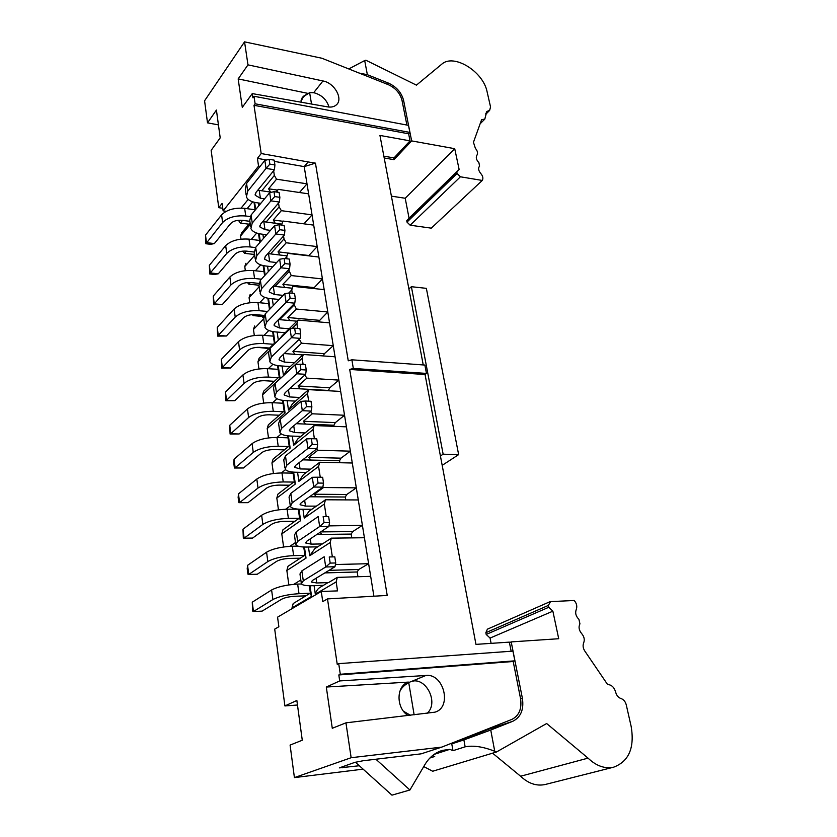 <?xml version="1.0" encoding="UTF-8"?>
<svg xmlns="http://www.w3.org/2000/svg" width="837" height="837" viewBox="0 0 837 837"><rect width="100%" height="100%" fill="white"/><g stroke="black" fill="none" stroke-linecap="round" stroke-linejoin="round"><path stroke-width="1.26" d="M442.187 465.341L458.645 454.627L443.139 454.188L440.419 455.987M408.895 288.911L411.385 286.704L426.357 288.346L458.645 454.627M443.139 454.188L411.385 286.704M260.108 166.385L258.549 166.134L223.123 210.861L222.119 203.391L218.76 207.681L211.154 150.367L220.204 137.864L216.417 110.076L207.503 122.851L204.573 100.796L244.55 41.85L321.9 58.245L388.232 84.642C395.535 88 400.128 93.252 402.011 100.409L406.897 125.048M383.859 156.174L394.018 157.911L410.025 140.867L379.946 135.437L423.24 364.942M218.76 207.681L222.778 208.287M241.129 208.078L248.181 199.394M223.123 210.861L226.262 211.29M274.369 161.363L304.208 166.626L308.162 161.949L261.186 153.548L257.409 158.371L266.553 159.982M207.503 122.851L218.436 124.88M258.549 166.134L257.409 158.371M261.186 153.548L253.998 105.305L255.118 103.798L253.988 96.265L252.879 97.793L252.261 93.598L242.291 107.356L238.168 78.908L247.982 64.857L244.55 41.85M238.168 78.908L307.995 93.399M313.687 92.698L322.946 80.959L247.982 64.857M252.261 93.598L327.424 106.843C331.096 107.481 334.047 106.854 336.265 104.949C343.599 99.164 334.486 82.811 322.946 80.959M300.849 102.156L303.35 96.339L305.746 94.801M253.988 96.265L408.487 125.351L409.889 132.413L408.623 133.784L410.025 140.867M248.892 224.18L240.313 223.071L238.43 220.267M273.636 170.748L274.348 175.435L276.534 179.191L307.001 183.826L304.208 166.626L315.444 163.131L308.162 161.949M254.302 204.238L254.061 202.23M240.313 223.071L242.552 220.361M257.827 190.166L270.581 192.112L268.604 188.796L276.534 179.191M268.604 188.796L277.413 190.093M299.489 192.51L307.001 183.826L373.877 596.08M270.581 192.112L271.533 192.248M253.998 105.305L408.623 133.784M409.889 132.413L255.118 103.798M315.444 163.131L348.255 360.799L351.875 359.805L424.882 365.058L426.462 373.417L425.05 374.516L475.96 644.375L509.356 642.125L511.156 651.238M363.112 769.151L294.415 777.604L290.094 745.087L302.272 740.232L296.853 700.475L284.904 705.936L274.703 629.121L278.857 626.746L277.57 617.162L321.262 591.497L322.758 601.615L327.497 598.905L337.238 664.348L338.713 663.636L340.303 674.266L338.818 674.957L339.707 680.931L425.845 675.48C443.798 673.032 452.461 707.527 434.842 712.182L345.943 722.844L332.279 728.284L326.304 687.041L339.707 680.931M297.48 705.016L284.904 705.936M359.324 765.74L339.372 767.885L354.637 762.434L363.059 760.76L421.147 753.844L441.79 747.106L351.142 757.715L294.415 777.604M351.142 757.715L345.943 722.844M314.398 438.776L312.996 429.58L293.641 445.315L292.301 436.098M308.675 401.174L307.514 393.547L288.503 410.046L287.143 400.682M303.088 364.398L302.157 358.278L283.471 375.51L282.09 366.01M297.616 328.428L296.905 323.752L292.029 328.512M297.219 321.199L289.853 320.55L287.855 317.516L296.35 309.031L293.913 304.082M292.259 293.232L291.757 289.947L288.775 293.023M291.82 288.169L284.883 287.457L282.896 284.35L291.245 275.561L288.681 269.681M287.028 258.8L286.725 256.844L285.124 258.581M286.683 255.819L280.018 255.034L278.03 251.853L286.233 242.782L284.005 238.922L283.555 236.003M281.902 225.09L281.797 224.41L281.263 225.007M281.755 224.117L275.247 223.259L273.27 220.005L281.337 210.662L279.119 206.854L278.543 203.035M250.305 224.4L240.543 236.034L240.972 239.152M254.689 255.275L244.77 266.564L245.335 270.623M259.167 286.756L249.081 297.7L249.782 302.732M264.691 325.603L263.728 318.845L253.475 329.443L254.312 335.501M268.321 351.697L257.963 361.814L258.947 368.929M279.223 376.985L280.113 378.617L262.536 394.844L263.676 403.068M282.592 400.337L284.161 411.302L285.082 413.018L267.202 428.544L268.499 437.908M289.215 446.247L290.157 448.14L271.962 462.934L273.427 473.491M294.362 481.976L295.335 484.016L276.817 498.046L278.459 509.838M299.636 518.48L300.629 520.666L281.787 533.88L283.597 546.969M305.013 555.768L306.039 558.112L286.85 570.489L288.849 584.917M310.506 593.883L311.573 596.383L292.029 607.871L292.134 608.604M321.262 591.497L337.531 590.891L336.171 581.914L315.319 594.176L314.074 585.638M332.32 556.615L330.176 542.543L309.721 555.737L308.455 547.021M326.231 516.565L324.327 504.052L304.239 518.134L302.952 509.241M320.247 477.247L318.594 466.408L298.882 481.338L297.564 472.277M327.497 598.905L387.217 595.431L349.699 369.441L353.319 368.458L351.875 359.805M338.818 674.957L513.196 661.492L520.541 698.55C522.016 708.772 519.097 715.74 511.773 719.443L441.79 747.106M408.132 715.541C395.786 708.123 396.142 685.576 408.414 682.103L326.304 687.041M411.396 681.496L425.845 675.48M513.196 661.492L514.87 660.832L340.303 674.266M514.87 660.832L512.935 651.113L338.713 663.636M425.05 374.516L349.699 369.441M370.665 576.337L337.301 577.384L336.171 581.914M292.029 607.871L293.191 603.55L310.391 593.088M281.787 533.88L282.937 529.8L299.562 517.977M276.817 498.046L277.978 494.071L294.31 481.589M271.962 462.934L273.113 459.074L289.173 445.954M267.202 428.544L268.342 424.788L284.13 411.051M262.536 394.844L263.676 391.182L279.202 376.849M257.963 361.814L259.104 358.257L266.93 350.577M269.054 348.548L257.241 347.334M253.475 329.443L254.615 325.97M263.592 316.543L253.182 315.622L252.23 314.618M249.081 297.7L250.221 294.321M258.643 285.176L248.809 284.172L247.449 282.561M244.77 266.564L245.9 263.289M253.695 254.396L244.519 253.329L242.856 251.11M240.543 236.034L241.59 232.906L250.075 222.768M286.85 570.489L288.012 566.283L304.919 555.13M328.941 525.887L362.4 525.364L352.67 531.589L351.184 534.09L321.942 534.404L319.954 532.405M358.278 499.961L325.457 499.783L324.327 504.052M325.457 499.783L316.365 506.197M309.052 511.271L304.239 518.134M323.584 487.5L356.321 487.856L346.769 494.489L345.304 497.021L316.302 496.822L314.293 494.228L323.584 487.5L322.883 486.82M352.283 463.007L319.734 462.265L318.594 466.408M319.734 462.265L310.642 469.18M303.423 474.652L298.882 481.338M317.903 450.243L350.368 451.164L340.983 458.163L339.55 460.737L310.789 460.057L308.769 457.358L317.903 450.243L316.679 448.914M346.424 426.839L314.126 425.552L312.996 429.58M314.126 425.552L297.721 438.975L293.641 445.315M312.337 413.792L344.541 415.257L335.334 422.612L333.921 425.217L305.39 424.066L303.371 421.273L312.337 413.792L310.611 411.626M340.68 391.444L308.644 389.634L307.514 393.547M292.542 403.716L288.503 410.046M308.644 389.634L299.792 397.355M306.897 378.125L338.839 380.103L329.788 387.793L328.407 390.44L300.096 388.828L298.098 385.962L306.897 378.125L304.804 375.081M335.062 356.792L303.287 354.48L302.157 358.278M287.279 369.358L283.471 375.51M303.287 354.48L294.593 362.536M302.827 354.909L294.917 354.333L292.919 351.383L301.561 343.212L299.259 339.226M329.558 322.852L298.035 320.069L296.905 323.752M301.561 343.212L333.252 345.681L324.369 353.695L323.228 355.934M298.035 320.069L289.487 328.449M282.132 335.71L279.422 339.173M324.16 289.612L292.887 286.369L291.757 289.947M296.35 309.031L327.79 311.971L318.28 321.858M318.876 257.043L287.855 253.36L286.725 256.844M291.245 275.561L322.433 278.951L313.404 288.493M313.708 225.132L282.916 221.031L281.797 224.41M286.233 242.782L317.181 246.601L308.591 255.829M308.633 193.86L278.083 189.35L276.911 192.102M281.337 210.662L312.044 214.9L303.957 223.835M258.738 234.998L258.518 233.575M244.519 253.329L246.423 251.121M263.257 266.365L263.111 265.57M248.809 284.172L250.305 282.519M267.871 298.359L269.483 309.502M253.182 315.622L254.176 314.566M272.663 331.557L274.494 344.007M337.301 577.384L328.481 582.615M320.697 586.967L320.508 587.051C317.934 588.505 316.198 590.87 315.319 594.176M335.407 564.525L368.615 563.699L358.696 569.516L357.19 571.974L327.706 572.832L326.137 572.121M364.409 537.731L331.316 538.149L330.176 542.543M331.316 538.149L322.308 543.998M314.806 548.706L309.721 555.737M426.462 373.417L353.319 368.458M334.099 426.347L333.921 425.217M339.864 462.725L339.55 460.737M345.765 499.888L345.304 497.021M351.781 537.888L351.184 534.09M357.943 576.735L357.19 571.974M405.694 683.798L405.066 683.881M358.696 569.516L329.056 570.342M352.67 531.589L320.707 531.903M346.769 494.489L314.293 494.228M282.665 221.261L273.27 220.005M308.748 255.505L278.03 251.853M340.983 458.163L308.769 457.358M313.844 287.572L282.896 284.35M319.054 320.299L287.855 317.516M329.788 387.793L298.098 385.962M335.334 422.612L303.371 421.273M324.369 353.695L292.919 351.383M412.17 681.172L413.29 681.13M348.767 68.937L364.691 60.557L367.359 74.702L388.473 83.114C396.497 86.807 401.54 92.593 403.612 100.45L411.647 140.898L393.986 159.668L393.631 157.848M393.986 159.668L384.204 157.994M205.504 235.134L206.467 242.625L214.366 243.567L210.621 244.32L205.892 243.755L205.504 235.134L221.585 214.879C226.775 209.731 234.465 207.555 244.666 208.34L255.097 209.773M411.647 140.898L454.721 148.693L405.213 198.254L391.402 196.151M454.721 148.693L459.136 169.472L456.803 172.077L457.096 173.5L460.423 176.795L482.258 180.447C483.441 178.407 482.939 176.073 480.741 173.458C478.356 170.518 477.979 168.059 479.601 166.103L478.89 162.64C476.326 159.94 475.667 157.482 476.912 155.263C478.094 153.255 477.592 150.953 475.395 148.358L473.449 142.29L481.61 119.691L484.811 119.116L486.789 111.499L489.645 110.39L490.545 106.927L487.144 91.976C483.347 71.438 453.424 53.013 441.538 64.365L416.439 85.144L365.895 60.233L364.691 60.557M367.359 74.702L359.052 73.028M301.048 100.534L303.737 96.537L309.617 92.625L313.98 92.75C321.711 94.895 326.712 99.666 329.004 107.052M432.551 755.591L434.696 756.491L429.883 758.029M355.401 762.204L391.967 795.15L409.921 789.992L375.897 759.232M492.773 726.955L489.153 729.069L451.771 743.863L452.974 750.684L449.846 749.345L442.522 750.37C435.23 752.515 429.371 757.223 424.955 764.516L409.921 789.992M482.258 180.447L431.285 228.156L410.151 225.205L407.002 222.108L406.74 220.748L409.052 218.175L405.213 198.254M288.441 446.55L278.208 446.247C267.369 446.362 259.051 448.412 253.266 452.409L235.145 467.82L243.515 467.988L261.782 452.639C264.68 450.651 268.813 449.636 274.201 449.574L284.392 449.867M283.314 411.762L273.28 411.302C262.536 411.27 254.312 413.352 248.61 417.527L230.803 433.702L239.1 433.995L257.064 417.893C259.909 415.811 264 414.786 269.336 414.796L279.338 415.236M278.302 377.686L268.457 377.079C257.796 376.912 249.667 379.015 244.059 383.367L226.545 400.274L234.768 400.682L252.439 383.848C255.243 381.682 259.292 380.647 264.586 380.72L274.39 381.306M273.396 344.289L263.728 343.547C253.161 343.254 245.115 345.367 239.591 349.887L222.37 367.495L230.531 368.018L247.898 350.494C250.671 348.255 254.678 347.198 259.92 347.345L269.545 348.056M267.589 311.469L259.093 310.694C248.62 310.276 240.658 312.41 235.218 317.087L218.279 335.365L226.367 336.003L243.462 317.809C246.183 315.486 250.148 314.43 255.348 314.628L264.073 315.413M261.385 279.213L254.553 278.491C244.163 277.957 236.296 280.102 230.928 284.936L214.262 303.852L222.297 304.595L239.11 285.773C241.788 283.366 245.712 282.299 250.87 282.571L258.748 283.377M255.494 247.574L250.106 246.936C239.8 246.277 232.006 248.443 226.733 253.423L210.328 272.946L218.29 273.793L234.841 254.354C237.488 251.885 241.37 250.818 246.486 251.131L254.134 252.031M214.366 243.567L230.656 223.552C233.261 221.02 237.101 219.932 242.175 220.309L249.865 221.324M310.108 593.255L298.997 593.684C287.761 594.416 279.056 596.373 272.883 599.554L253.454 611.523L262.096 611.125L281.692 599.198C284.779 597.618 289.11 596.645 294.687 596.279L305.746 595.839M304.511 555.402L293.63 555.622C282.498 556.197 273.887 558.174 267.819 561.575L248.735 574.464L257.304 574.224L276.555 561.376C279.589 559.691 283.879 558.697 289.403 558.415L300.232 558.185M299.029 518.354L288.378 518.385C277.34 518.794 268.834 520.802 262.86 524.412L244.111 538.181L252.607 538.076L271.523 524.36C274.515 522.57 278.752 521.566 284.224 521.367L294.833 521.315M293.682 482.07L283.241 481.934C272.297 482.196 263.896 484.225 258.016 488.034L239.581 502.639L248.014 502.671L266.605 488.117C269.545 486.234 273.73 485.219 279.16 485.094L289.56 485.219M250.075 216.563L245.743 215.988C235.521 215.224 227.81 217.4 222.611 222.516L205.892 243.755M302.701 459.858L310.789 460.057M279.673 431.076L278.595 423.48L280.238 419.274L300.922 401.373L302.314 410.674L306.509 406.615L311.877 406.876L311.238 411.093L302.314 410.674L281.535 428.366L279.872 432.499C281.117 434.591 284.664 435.763 290.523 436.035L300.87 436.391M311.238 411.093L290.293 428.69L289.435 430.783L294.729 432.551L305.118 432.928M296.246 423.689L305.39 424.066M274.567 395.158L273.532 387.855L275.111 383.409L295.419 364.67L296.79 373.773L300.922 369.661L306.248 370.017L305.641 374.327L296.79 373.773L276.388 392.302L274.787 396.686C276.043 398.925 279.568 400.232 285.386 400.599L295.534 401.111M305.641 374.327L285.072 392.773L284.245 394.991L289.508 396.937L299.698 397.481M290.104 388.263L300.096 388.828M269.577 360.015L268.572 352.984L270.1 348.307L290.052 328.763L291.381 337.667L295.461 333.524L300.734 333.963L300.159 338.368L291.381 337.667L271.345 357.012L269.807 361.636C271.073 364.022 274.588 365.434 280.343 365.895L290.303 366.554M300.159 338.368L279.956 357.619L279.16 359.952L284.402 362.076L294.394 362.766M284.224 353.559L294.917 354.333M263.728 318.845L265.193 313.948L284.789 293.641L286.097 302.345L290.115 298.171L295.346 298.694L294.791 303.182L286.097 302.345L266.417 322.465L264.931 327.309C266.208 329.83 269.702 331.368 275.415 331.912L285.187 332.718M294.791 303.182L274.954 323.208L274.191 325.645L279.401 327.947L289.215 328.774M278.564 319.556L289.853 320.55M259.899 291.914L258.978 285.407L260.391 280.301L279.642 259.261L280.918 267.788L284.883 263.582L290.073 264.178L289.55 268.75L280.918 267.788L261.583 288.639L260.15 293.693C261.437 296.35 264.921 297.993 270.581 298.631L279.171 299.458M289.55 268.75L270.058 289.497L269.315 292.05L274.505 294.509L283.115 295.367M273.113 286.244L284.883 287.457M255.212 258.905L254.322 252.648L255.693 247.344L274.599 225.613L275.854 233.962L279.767 229.725L284.915 230.395L284.413 235.051L275.854 233.962L256.854 255.515L255.473 260.778C256.771 263.55 260.234 265.298 265.852 266.02L272.757 266.783M284.413 235.051L265.256 256.488L264.544 259.146L269.702 261.761L276.628 262.556M267.861 253.58L280.018 255.034M250.619 226.576L249.761 220.56L251.079 215.057L269.671 192.677L270.895 200.849L274.756 196.59L279.861 197.323L279.38 202.052L270.895 200.849L252.23 223.071L250.891 228.522C252.199 231.42 255.641 233.272 261.217 234.057L266.658 234.747M279.38 202.052L260.558 224.159L259.868 226.911L265.005 229.673L270.466 230.374M262.766 221.564L275.247 223.259M246.12 194.895L245.293 189.11L246.57 183.429L264.837 160.422L266.04 168.415L269.849 164.136L274.913 164.941L274.452 169.733L266.04 168.415L247.689 191.275L246.402 196.915C247.71 199.928 251.131 201.874 256.677 202.732L260.83 203.318M274.452 169.733L255.955 192.468L255.295 195.314L260.391 198.223L264.565 198.819M209.355 265.308L210.328 272.946L209.731 273.961L209.355 265.308L225.687 245.639C230.949 240.627 238.723 238.461 249.007 239.141L259.522 240.428M213.268 296.068L214.262 303.852L213.644 304.741L213.268 296.068L229.872 276.995C235.207 272.13 243.065 269.985 253.433 270.55L264.032 271.701M217.264 327.424L218.279 335.365L217.641 336.118L217.264 327.424L234.14 308.989C239.56 304.27 247.501 302.136 257.953 302.586L268.635 303.601M221.334 359.408L222.37 367.495L221.711 368.123L221.334 359.408L238.493 341.632C243.996 337.07 252.021 334.946 262.567 335.271L273.322 336.139M225.488 392.019L226.545 400.274L225.854 400.756L225.488 392.019L242.929 374.934C248.516 370.529 256.635 368.437 267.265 368.636L278.114 369.337M229.736 425.29L230.803 433.702L230.091 434.047L229.736 425.29L247.459 408.927C253.14 404.7 261.343 402.618 272.067 402.681L283 403.225M234.057 459.231L235.145 467.82L234.412 468.009L233.753 462.871L234.057 459.231L252.094 443.62C257.859 439.582 266.145 437.521 276.974 437.448L287.991 437.814M238.472 493.872L239.581 502.639L238.817 502.66L238.147 497.419L238.472 493.872L256.813 479.057C262.672 475.196 271.062 473.167 281.975 472.947L293.086 473.135M242.971 529.225L244.111 538.181L243.316 538.034L242.971 529.225L261.636 515.247C267.589 511.585 276.074 509.566 287.091 509.199L298.296 509.21M247.574 565.32L248.735 574.464L247.909 574.151L247.208 568.689L247.574 565.32L266.574 552.211C272.621 548.758 281.201 546.77 292.312 546.237L298.035 546.142M252.261 602.19L253.454 611.523L252.596 611.031L252.261 602.19L271.606 589.98C277.758 586.747 286.432 584.781 297.648 584.09L301.466 583.964M301.236 582.845L299.97 573.983L301.875 570.876L324.191 556.783L325.719 566.984L330.176 563.102L335.731 562.966L334.967 566.743L325.719 566.984L303.287 580.805L301.372 583.849C302.565 585.251 306.185 585.869 312.243 585.701L323.48 585.314M334.967 566.743L312.358 580.512L311.364 582.05L316.763 582.981L328.522 582.583M324.84 572.906L327.706 572.832M295.66 543.621L294.446 535.105L296.277 531.694L318.175 516.586L319.661 526.546L324.045 522.612L329.558 522.581L328.826 526.483L319.661 526.546L297.669 541.413L295.817 544.741C297.02 546.331 300.629 547.095 306.635 547.053L317.631 546.864M328.826 526.483L306.656 541.288L305.704 542.972L311.071 544.123L322.381 543.945M316.867 534.466L321.942 534.404M290.209 505.276L289.047 497.073L290.816 493.391L312.295 477.299L313.749 487.04L318.07 483.054L323.532 483.127L322.831 487.144L313.749 487.04L292.165 502.891L290.387 506.5C291.611 508.268 295.189 509.178 301.142 509.241L311.919 509.252M322.831 487.144L301.079 502.922L300.159 504.753L305.505 506.113L316.449 506.144M309.544 496.78L316.302 496.822M284.883 467.768L283.764 459.879L285.469 455.924L306.541 438.912L307.964 448.423L312.222 444.395L317.642 444.573L316.972 448.684L307.964 448.423L286.788 465.215L285.072 469.097C286.306 471.032 289.874 472.078 295.775 472.246L306.342 472.434M316.972 448.684L295.618 465.403L294.739 467.36L300.054 468.929L310.694 469.138M409.052 218.175L459.136 169.472M309.617 92.625L311.531 104.039M406.74 220.748L456.803 172.077M509.451 642.628L511.198 641.906L522.393 698.299C524.035 709.535 520.823 717.204 512.778 721.295L490.744 730.031L494.74 751.281L496.435 752.013L432.666 771.243L423.742 766.566M496.435 752.013L546.655 723.524L588.045 758.134C596.268 765.97 604.795 768.983 613.605 767.194C628.838 761.461 634.697 747.912 631.182 726.547L626.264 704.869C625.365 701.542 623.596 699.429 620.97 698.529C618.334 697.619 616.566 695.495 615.666 692.168C614.191 687.24 611.512 684.708 607.62 684.572L584.739 650.945C583.002 648.141 582.646 645.442 583.682 642.847C584.854 639.625 584.184 636.538 581.652 633.578C578.942 630.313 578.367 627.059 579.936 623.837L578.89 619.265C575.887 616.325 574.998 613.092 576.222 609.556C577.384 606.427 576.714 603.404 574.213 600.495L550.547 601.615L548.361 605.433L548.748 607.285L552.87 611.177L558.718 638.725L511.198 641.906M494.74 751.281C483.367 746.74 473.501 745.244 465.142 746.813L452.974 750.684M449.846 749.345L434.141 754.388M465.142 746.813L463.886 739.908L451.771 743.863M463.886 739.908L490.744 730.031M410.402 715.279L403.518 711.22M399.73 691.624C401.289 688.129 404.292 685.126 408.728 682.594L410.643 681.736C425.342 675.647 439.446 702.494 427.142 713.312M491.099 643.36L490.074 638.066L486.192 634.436L485.858 632.688L487.396 629.183L549.637 601.845M545.693 784.374L545.033 784.541C536.475 786.299 528.335 783.526 520.593 776.234L492.585 753.174M552.87 611.177L490.074 638.066M408.728 682.594L414.137 714.84M548.748 607.285L486.192 634.436M588.045 758.134L520.593 776.234M329.244 556.961L334.79 556.846L329.244 556.961L330.176 563.102M323.145 516.617L328.648 516.607L323.145 516.617L324.045 522.612M264.837 160.422L269.127 159.323L269.849 164.136M274.913 164.941L274.18 160.139L269.127 159.323M234.412 468.009L243.515 467.988M230.091 434.047L239.1 433.995M225.854 400.756L234.768 400.682M221.711 368.123L230.531 368.018M217.641 336.118L226.367 336.003M213.644 304.741L222.297 304.595M209.731 273.961L214.502 274.463L218.29 273.793M238.817 502.66L248.014 502.671M306.541 438.912L311.364 438.672L312.222 444.395M317.642 444.573L316.763 438.86L311.364 438.672M300.922 401.373L305.662 401.017L306.509 406.615M311.877 406.876L311.029 401.289L305.662 401.017M295.419 364.67L300.096 364.189L300.922 369.661M306.248 370.017L305.411 364.555L300.096 364.189M290.052 328.763L294.655 328.177L295.461 333.524M300.734 333.963L299.918 328.617L294.655 328.177M284.789 293.641L289.33 292.94L290.115 298.171M295.346 298.694L294.551 293.463L289.33 292.94M279.642 259.261L284.109 258.455L284.883 263.582M290.073 264.178L289.299 259.062L284.109 258.455M274.599 225.613L279.014 224.714L279.767 229.725M284.915 230.395L284.151 225.394L279.014 224.714M269.671 192.677L274.013 191.673L274.756 196.59M279.861 197.323L279.108 192.426L274.013 191.673M312.295 477.299L317.181 477.205L318.07 483.054M323.532 483.127L322.643 477.289L317.181 477.205M329.558 522.581L328.648 516.607M335.731 562.966L334.79 556.846M252.711 201.843L247.114 208.675M274.348 175.435L261.74 190.815M278.334 340.24L277.141 332.059M279.589 319.65L294.059 305.076M273.291 305.557L272.307 298.788M275.049 286.442L288.974 271.659M268.342 271.606L267.558 266.208M270.55 253.914L284.005 238.922M263.498 238.367L262.902 234.266M266.114 222.046L279.119 206.854M258.759 205.808L258.351 202.972M254.647 202.366L255.683 209.522M251.246 239.413L256.697 233.052M259.177 233.722L260.37 241.966M255.431 270.769L260.705 264.89M263.801 265.706L265.151 275.091M259.679 302.743L264.754 297.365M268.52 298.349L270.037 308.926M263.969 335.386L268.823 330.5M273.333 331.672L275.038 343.473M268.29 368.698L272.914 364.294M278.24 365.685L280.113 378.617M272.653 402.712L277.037 398.768M283.262 400.421L285.082 413.018M277.026 437.448L281.211 433.911M288.388 435.899L290.157 448.14M281.378 472.936L285.501 469.683M293.62 472.152L295.335 484.016M285.679 509.22L290.177 505.925M298.976 509.189L300.629 520.666M289.864 546.331L295.503 542.522M304.438 547.042L306.039 558.112M293.829 584.331L300.828 579.989M310.035 585.743L311.573 596.383M342.375 766.64L342.542 767.77M310.914 509.963L310.809 509.241M305.453 473.104L305.359 472.413M300.117 437.008L300.023 436.37M294.896 401.666L294.802 401.069M289.769 367.056L289.696 366.522M322.172 586.088L322.067 585.366M316.48 547.618L316.376 546.885M403.612 100.45L402.315 101.915M387.437 84.317L388.473 83.114M245.743 215.988L244.666 208.34M260.391 198.223L259.261 190.459M265.005 229.673L263.843 221.753M269.702 261.761L268.52 253.674M274.505 294.509L273.291 286.264M279.401 327.947L278.219 319.901M284.402 362.076L283.283 354.449M289.508 396.937L288.451 389.739M294.729 432.551L293.735 425.803M300.054 468.929L299.133 462.652M305.505 506.113L304.658 500.327M311.071 544.123L310.297 538.85M316.763 582.981L316.072 578.252M407.002 222.108L457.096 173.5M410.151 225.205L460.423 176.795M485.784 113.393L488.222 110.944M512.778 721.295L489.153 729.069M522.393 698.299L520.604 698.926M222.611 222.516L221.585 214.879M250.106 246.936L249.007 239.141M254.553 278.491L253.433 270.55M259.093 310.694L257.953 302.586M263.728 343.547L262.567 335.271M268.457 377.079L267.265 368.636M273.28 411.302L272.067 402.681M278.208 446.247L276.974 437.448M283.241 481.934L281.975 472.947M288.378 518.385L287.091 509.199M293.63 555.622L292.312 546.237M298.997 593.684L297.648 584.09M246.57 183.429L247.689 191.275M548.361 605.433L485.858 632.688M285.469 455.924L286.788 465.215M280.238 419.274L281.535 428.366M275.111 383.409L276.388 392.302M270.1 348.307L271.345 357.012M265.193 313.948L266.417 322.465M260.391 280.301L261.583 288.639M255.693 247.344L256.854 255.515M251.079 215.057L252.23 223.071M226.733 253.423L225.687 245.639M230.928 284.936L229.872 276.995M235.218 317.087L234.14 308.989M239.591 349.887L238.493 341.632M244.059 383.367L242.929 374.934M248.61 417.527L247.459 408.927M253.266 452.409L252.094 443.62M258.016 488.034L256.813 479.057M262.86 524.412L261.636 515.247M267.819 561.575L266.574 552.211M272.883 599.554L271.606 589.98M301.875 570.876L303.287 580.805M296.277 531.694L297.669 541.413M290.816 493.391L292.165 502.891M303.35 96.339L301.916 98.17M255.149 210.16L254.281 204.134M316.051 506.333L308.853 511.417M310.527 469.243L303.224 474.809M292.343 403.894L299.782 397.408M287.081 369.546L294.561 362.609M289.456 328.522L281.943 335.899M277.382 190.156L275.875 191.945M259.826 242.584L258.717 234.894M254.448 253.538L253.37 254.762M264.607 275.697L263.247 266.26M258.832 284.978L258.005 285.877M263.529 316.784L262.745 317.61M274.369 343.337L267.589 349.981M279.223 377.027L277.57 365.591M289.215 446.288L287.708 435.836M294.373 482.018L292.94 472.089M299.636 518.521L298.286 509.147M305.024 555.82L303.747 547.011M310.517 593.935L309.334 585.733M327.56 582.897L320.519 587.072M321.732 544.207L314.618 548.831M408.414 682.103L407.044 682.678M301.843 98.954L301.257 99.708M480.114 123.813L484.811 119.116M485.774 114.282L489.645 110.39M442.522 750.37L440.691 750.956M404.564 684.268L409.314 682.291M255.149 194.32L255.295 195.314M259.732 225.948L259.868 226.911M264.408 258.225L264.544 259.146M269.19 291.161L269.315 292.05M274.065 324.798L274.191 325.645M279.045 359.146L279.16 359.952M284.13 394.237L284.245 394.991M289.33 430.072L289.435 430.783M294.645 466.701L294.739 467.36M300.075 504.136L300.159 504.753M305.62 542.418L305.704 542.972M613.605 767.194L545.033 784.541"/></g></svg>
